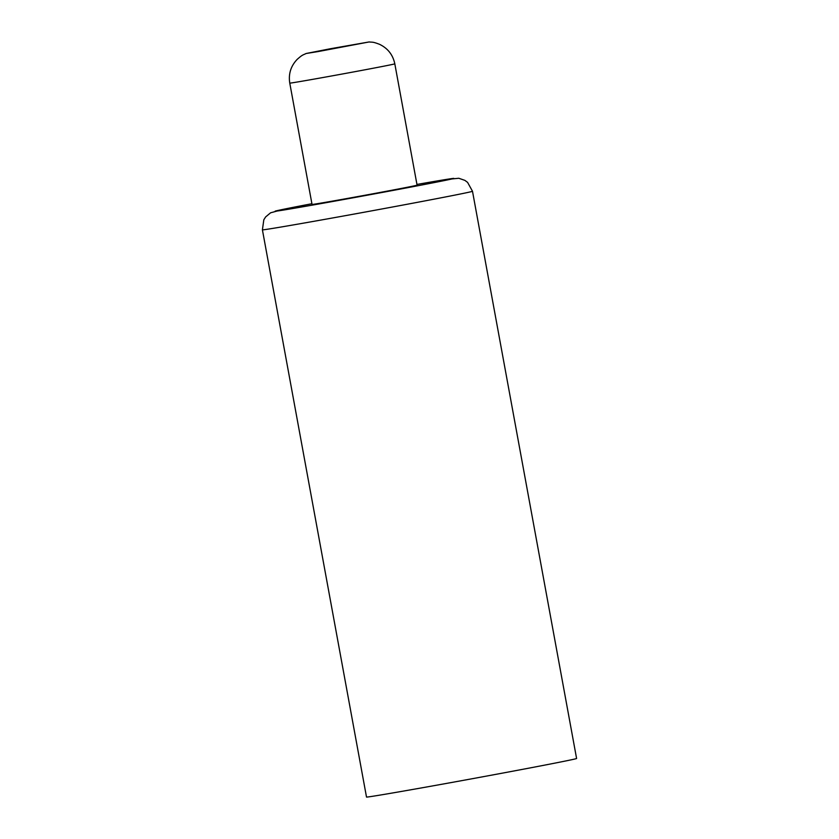 <?xml version="1.0" encoding="UTF-8"?>
<svg xmlns="http://www.w3.org/2000/svg" width="839" height="839" viewBox="0 0 839 839"><rect width="100%" height="100%" fill="white"/><g stroke="black" fill="none" stroke-linecap="round" stroke-linejoin="round"><path stroke-width="1.26" d="M330.377 48.746L306.088 53.507L318.012 51.588L369.076 41.96L330.377 48.746M289.77 83.113L312.035 204.433A53.402 0.524 -10.4 0 0 376.543 193.117A53.402 0.524 -10.4 0 0 417.077 185.157L394.812 63.827A53.402 0.524 169.6 0 1 354.278 71.797A53.402 0.524 169.6 0 1 289.77 83.113C288.343 74.01 290.797 66.124 297.121 59.433C302.848 54.315 302.858 55.206 306.088 53.507M262.408 229.834L366.507 797.05A106.805 1.059 -10.4 0 0 495.524 774.418A106.805 1.059 -10.4 0 0 576.592 758.487L472.493 191.271A106.805 1.059 169.6 0 1 391.425 207.202A106.805 1.059 169.6 0 1 262.408 229.834L263.824 219.787L265.648 216.923L270.578 212.812L283.697 209.247L311.898 203.72A90.78 0.902 -10.4 0 0 283.414 210.075A90.78 0.902 -10.4 0 0 384.933 191.942A90.78 0.902 -10.4 0 0 452.095 178.917A90.78 0.902 -10.4 0 0 416.952 184.444L445.268 179.588L458.807 178.267L464.869 180.364L467.596 182.388L472.493 191.271M394.812 63.827C392.914 54.818 387.817 48.316 379.522 44.31C372.348 41.562 372.663 42.401 369.045 41.95"/></g></svg>

